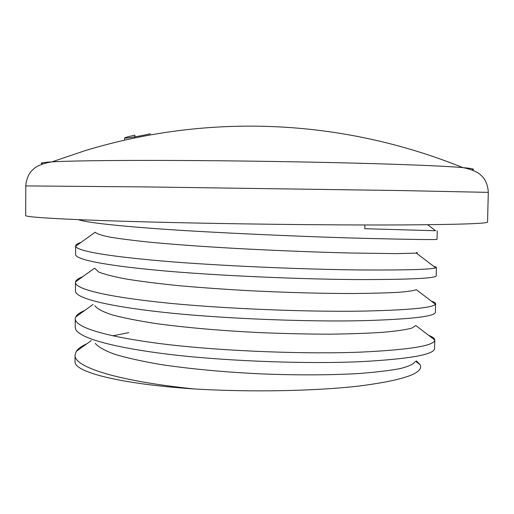 <?xml version="1.0" encoding="UTF-8"?>
<svg xmlns="http://www.w3.org/2000/svg" width="514" height="514" viewBox="0 0 514 514"><rect width="100%" height="100%" fill="white"/><g stroke="black" fill="none" stroke-linecap="round" stroke-linejoin="round"><path stroke-width="0.77" d="M471.833 169.916C475.649 169.26 472.668 168.489 462.876 167.609C449.968 166.478 425.708 165.328 390.094 164.146C337.589 162.45 262.847 161.049 196.888 160.58C130.89 160.117 79.24 160.593 56.579 161.634L51.888 161.871C42.084 162.475 39.077 163.163 42.874 163.927M487.555 222.003C487.979 223.596 458.751 224.573 399.879 224.939C331.048 225.248 225.248 224.001 146.439 221.9C67.392 219.799 25.147 217.274 25.7 215.552L25.784 185.914L146.741 186.935L400.592 190.553L488.3 192.371L487.555 222.003M150.358 133.801C140.071 136.03 132.021 137.463 126.213 138.105L124.555 138.028C124.941 137.559 128.371 136.595 134.867 135.143L134.841 137.9M435.544 230.741L364.805 228.704L364.882 224.971M437.241 230.767L437.048 239.318C437.035 239.865 412.896 239.543 364.625 238.355C315.994 237.121 241.631 233.986 185.239 230.619C126.425 226.97 87.271 222.883 78.372 219.664M433.591 266.233L436.412 267.319L435.705 267.839C431.137 269.471 407.242 270.178 364.015 269.978C311.137 269.625 229.854 266.355 171.374 261.78C110.202 256.794 76.759 251.153 75.68 246.225L75.642 245.923C75.712 244.69 77.466 243.54 80.897 242.473M436.412 267.319L436.219 275.838C436.168 278.222 412.035 279.475 363.835 279.597C310.379 279.545 228.171 276.269 169.479 271.366C108.113 266.034 75.519 259.878 75.597 254.456L75.642 245.923M431.33 301.127C434.169 301.994 435.589 302.868 435.589 303.742L435.416 304.243C433.071 307.777 409.009 310.064 363.231 311.092C309.839 312.069 227.76 308.953 169.164 303.234C107.901 297.053 75.365 289.331 75.449 282.411L75.513 281.89C76.001 280.066 78.366 278.37 82.606 276.789M435.589 303.742L435.397 312.229C435.3 316.431 411.181 319.245 363.045 320.672C310.726 321.937 230.413 318.995 172.293 313.244C111.48 307.044 77.485 298.975 75.519 291.708L75.449 282.411M428.766 335.417C432.724 336.921 434.722 338.443 434.767 339.992L434.767 340.037C434.632 345.626 410.525 349.629 362.441 352.045C309.132 354.339 227.227 351.441 168.759 344.663C107.632 337.383 75.16 327.63 75.262 318.776L75.706 316.939C76.894 314.652 79.856 312.525 84.585 310.552M434.767 340.037L434.555 348.755C433.662 354.647 409.562 358.926 362.261 361.586C311.356 364.085 233.375 361.554 176.013 355.161C115.984 348.312 80.268 338.501 75.809 329.538L75.217 327.245L75.262 318.776M75.07 355.007L75.038 361.464C73.534 371.802 119.216 383.964 194.652 388.976C119.042 381.33 73.476 367.131 75.07 355.007L76.245 351.377C78.102 348.646 81.63 346.115 86.834 343.782M112.759 335.815L128.783 332.667M194.652 388.976C251.07 392.362 315.808 391.058 359.421 386.001C403.516 380.27 423.793 373.215 420.259 364.837L416.34 360.886M414.984 361.785C413.577 364.163 408.688 366.424 400.31 368.57C389.747 370.575 376.01 372.213 359.113 373.492C332.417 375.117 298.081 375.342 261.369 373.896C224.496 372.142 190.983 369.026 160.824 364.548C142.217 361.348 126.907 357.943 114.905 354.339C105.029 350.773 98.476 347.123 95.251 343.384M434.767 339.992L415.794 325.535L411.9 328.086C405.996 329.712 396.39 331.112 383.065 332.295C367.825 333.297 349.931 333.927 329.384 334.177C307.064 334.139 283.4 333.592 258.401 332.545C220.84 330.663 186.98 327.714 156.821 323.691C138.42 320.864 123.54 317.928 112.18 314.883C102.941 311.876 97.178 308.824 94.884 305.727M435.416 304.243L416.276 289.639C414.001 290.667 408.045 291.566 398.401 292.325C386.502 292.961 371.487 293.359 353.356 293.513C324.572 293.571 288.161 292.627 250.652 290.763C226.147 289.408 202.914 287.782 180.954 285.88C159.841 283.773 141.716 281.511 126.572 279.089C113.716 276.718 104.413 274.341 98.656 271.977L94.852 268.424M416.449 252.541C417.728 252.753 417.721 252.952 416.417 253.139L396.088 253.627L350.162 252.991C321.218 252.316 285.27 250.954 248.635 249.104C212.237 247.228 179.772 244.972 151.251 242.345C134.083 240.571 120.372 238.837 110.112 237.147C101.778 235.496 96.793 233.857 95.148 232.238L75.68 246.225M25.784 185.914C26.715 174.201 32.787 169.575 34.232 168.489C35.492 167.159 41.036 163.587 51.888 161.871L85.311 150.576C209.256 112.977 342.054 118.843 462.876 167.609C473.677 169.626 479.119 173.353 480.346 174.715C481.759 175.839 487.696 180.639 488.3 192.371M124.555 138.536L124.542 140.149M420.259 364.837L415.653 361.342M76.245 351.377L91.306 340.576M75.706 316.939L93.098 304.436M75.513 281.89L94.544 268.199M435.705 267.839L416.417 253.139M435.576 230.76L427.648 224.727"/></g></svg>
